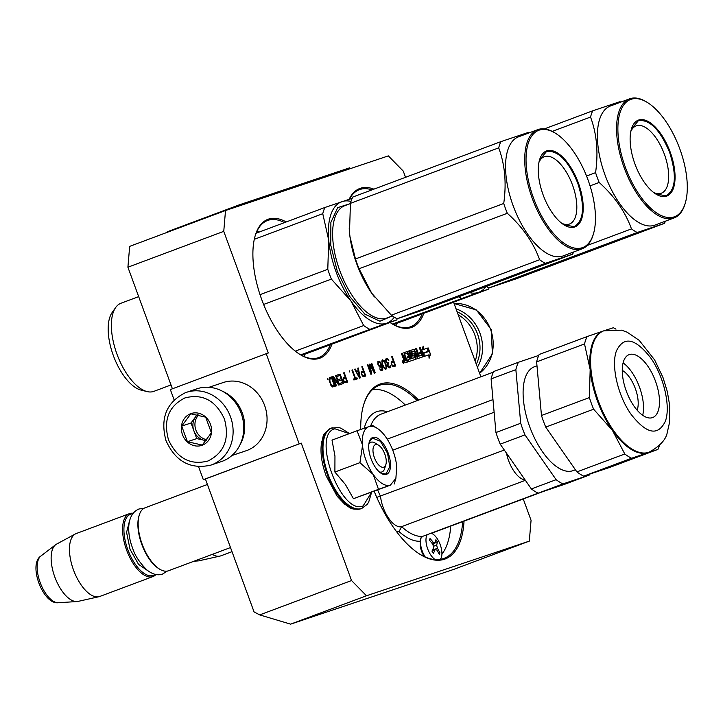 <?xml version="1.0" encoding="UTF-8"?>
<svg xmlns="http://www.w3.org/2000/svg" width="723" height="723" viewBox="0 0 723 723"><rect width="100%" height="100%" fill="white"/><g stroke="black" fill="none" stroke-linecap="round" stroke-linejoin="round"><path stroke-width="1.08" d="M360.723 429.453A93.33 42.802 -110.5 0 1 363.741 404.446A93.33 42.802 -110.5 0 1 380.379 383.931A93.33 42.802 -110.5 0 1 418.608 400.099M363.597 404.943A92.372 42.368 -110.5 0 1 379.277 385.359A92.372 42.368 -110.5 0 1 379.909 385.133A92.372 42.368 -110.5 0 1 417.234 400.614M349.164 199.259A74.135 33.999 -110.5 0 1 360.343 188.296A74.135 33.999 -110.5 0 1 373.881 189.155M349.417 199.177A73.177 33.565 -110.5 0 1 359.376 189.67A73.177 33.565 -110.5 0 1 359.873 189.498A73.177 33.565 -110.5 0 1 371.956 189.869M331.947 344.202A74.135 33.999 -110.5 0 1 299.792 354.351A74.135 33.999 -110.5 0 1 261.726 299.548A74.135 33.999 -110.5 0 1 255.291 235.409A74.135 33.999 -110.5 0 1 268.504 219.114A74.135 33.999 -110.5 0 1 286.209 221.952M255.138 235.906A73.177 33.565 -110.5 0 1 267.537 220.497A73.177 33.565 -110.5 0 1 268.034 220.316A73.177 33.565 -110.5 0 1 284.528 222.585M259.693 614.902L351.541 580.542L366.489 595.761L529.308 541.12L453.429 569.507L290.61 624.148L259.693 614.902L254.053 611.893L205.404 478.978L203.317 479.674L301.256 443.118L205.404 478.978M299.168 443.814L266.191 353.701L170.348 389.561L174.126 399.9M198.581 466.724L203.317 479.674M405.54 177.307L403.271 171.107L388.332 155.888L225.513 210.52L223.759 231.351L127.908 267.212L172.408 388.793M127.908 267.212L129.67 246.38L225.513 210.52M351.541 580.542L301.256 443.118M266.191 353.701L268.278 353.005L223.759 231.351M480.894 376.8L453.601 302.232M523.253 498.969L531.062 520.298L529.308 541.12M366.489 595.761L290.61 624.148M403.832 361.843A1.329 0.606 69.5 0 0 402.783 360.804A1.329 0.606 69.5 0 0 402.675 362.232A1.329 0.606 69.5 0 0 403.714 363.28A1.329 0.606 69.5 0 0 403.832 361.843M405.278 362.756L407.673 361.952L404.519 354.162L407.311 353.213L408.658 356.484L407.094 357.008L407.42 357.912L408.992 357.379L409.561 358.933L407.826 359.837L408.495 361.681L416.222 359.087L414.957 354.369L414.207 353.61L412.3 354.261L411.387 352.182L411.812 351.703L414.451 351.143L417.65 358.608L423.154 356.755L420.126 347.212L419.277 347.501L421.039 352.327L418.807 353.077L419.132 353.981L421.373 353.231L421.916 355.11L419.25 356.005L416.475 348.432L415.626 348.721L417.397 353.547L416.276 353.927L414.089 349.236L410.7 350.375L412.056 355.345L412.806 356.105L414.279 355.608L414.948 357.451L412.227 358.364L409.453 350.791L408.603 351.08L411.378 358.644L410.519 358.933L407.338 351.505L403.949 352.643L405.305 357.605L404.058 358.048L401.871 353.357L401.419 353.502L402.765 357.171A1.229 0.56 69.5 0 0 403.714 358.138A1.229 0.56 69.5 0 0 403.714 358.147A1.229 0.56 69.5 0 0 403.606 359.476L405.278 362.756M404.455 357.894L402.268 353.204L401.419 353.493M414.55 357.596L411.83 358.509L409.055 350.944L408.612 351.089M421.509 355.264L418.852 356.159L416.077 348.585L415.635 348.739M412.697 354.116L411.785 352.038M409.137 359.412L407.835 359.855M424.293 356.376L428.793 354.866L429.101 358.301L430.492 354.261L428.161 347.908L428.495 351.577L423.994 353.086L424.293 356.376M423.479 349.471L423.181 346.109L421.798 350.131L424.103 356.439L423.768 352.77L428.278 351.261L427.98 347.962L423.082 349.625L422.847 347.067M391.215 364.103L392.969 366.66L395.68 365.983L392.237 356.575L391.685 356.755L393.231 360.958L391.215 361.861L391.215 364.103M385.639 359.458L385.684 361.238L387.365 363.597L387.989 366.986L390.049 367.871L390.827 366.932L390.691 365.178L389.769 366.841L388.459 366.606L387.799 364.799L388.603 363.633L388.305 362.838L386.904 362.63L386.136 361.093L386.606 359.584L388.956 360.144L387.311 358.445L386.154 358.617L385.639 359.458M386.48 365.919L384.302 360.804L382.521 359.828L381.816 360.967L382.277 364.184L384.175 368.269L385.341 369.227L386.434 368.857L386.48 365.919L385.757 369.236M378.21 365.323L379.918 367.221L380.904 367.121L381.536 365.784L382.069 369.2L381.328 369.67L379.711 368.866L380.578 370.149L382.151 370.519L382.765 369.417L382.557 367.465L380.47 362.313L379.232 361.157L377.867 361.617L378.21 365.323M369.263 364.284L370.7 372.11L367.989 364.708L367.447 364.889L370.89 374.297L371.703 374.026L369.986 365.16L374.433 373.113L375.246 372.833L371.803 363.425L371.261 363.615L373.972 371.016L369.986 364.04L369.263 364.284L373.972 371.016M361.346 374.134L363.1 376.692L365.802 376.005L362.359 366.597L361.816 366.778L363.353 370.98L361.337 371.884L361.346 374.134M354.641 369.191L359.539 378.111L360.262 377.867L358.274 367.971L357.731 368.152L358.247 370.673L356.43 371.288L355.183 369.001L354.641 369.191L356.032 371.432L358.247 370.673M353.538 378.997L353.909 380L357.361 378.843L356.99 377.84L355.535 378.328L352.463 369.923L351.92 370.104L354.993 378.509L353.538 378.997L354.993 378.509M349.742 370.836L349.281 370.989L349.652 371.984L349.742 370.836L349.697 371.965M343.181 380.226L344.934 382.783L347.646 382.096L344.202 372.688L343.651 372.878L345.196 377.081L343.181 377.975L343.181 380.226M336.846 375.156L337.279 376.358L340.009 375.445L341.184 378.653L338.816 379.439L339.259 380.641L341.618 379.846L342.575 382.449L339.846 383.371L340.289 384.564L343.561 383.47L340.117 374.062L336.846 375.156M336.114 375.4L335.571 375.589L338.581 383.796L333.303 376.349L332.49 376.62L335.933 386.028L336.475 385.847L333.547 377.84L338.744 385.088L339.557 384.808L336.114 375.4L339.159 384.943M332.499 386.959L335.201 386.272L331.758 376.864L329.58 377.596L328.911 379.394L330.854 385.26L332.499 386.959M327.402 378.328L327.365 379.467M423.795 313.384A74.135 33.999 -110.5 0 1 391.631 323.524A74.135 33.999 -110.5 0 1 390.031 322.476M464.03 521.129A93.33 42.802 -110.5 0 1 419.765 554.18A93.33 42.802 -110.5 0 1 374.279 491.504M405.305 357.605L404.058 358.048M410.519 358.933L406.941 351.649L403.886 352.679M411.378 358.644L410.122 359.087M416.276 353.927L413.692 349.39L410.646 350.411M417.397 353.547L415.879 354.08M421.039 352.327L418.807 353.095M420.126 347.212L419.277 347.51M422.819 356.873L419.729 347.365M415.879 359.195L414.559 354.523L413.809 353.755L412.3 354.261M408.658 356.484L407.094 357.026M407.266 362.087L404.491 354.496M428.495 351.577L423.994 353.104M430.492 354.261L428.314 349.552M429.028 357.505L430.095 354.415M427.98 347.962L423.082 349.625M427.871 351.387L427.573 348.115M423.768 352.77L423.551 354.939M391.568 361.527L393.231 360.958M391.694 356.764L395.273 366.118M386.127 358.635L387.42 358.879L388.549 360.28M386.606 359.584L385.721 360.343L386.028 362.042L388.197 363.768M388.233 363.759L387.438 364.491L387.664 366.209L388.477 367.058L389.769 366.841M390.239 365.35L390.429 367.085L389.769 367.935M386.199 364.889L386.082 366.073M382.322 359.991L383.904 360.958L385.802 365.034M378.228 361.292L379.503 361.753L381.22 364.781L382.34 368.676L381.78 370.637M379.711 368.884L380.931 369.824L381.871 369.489M381.536 365.784L380.524 367.239M370.7 372.11L367.447 364.907M371.261 363.624L374.839 372.969M369.986 365.16L371.306 374.162M361.69 371.559L363.353 370.98M361.816 366.796L365.395 376.141M357.731 368.17L359.864 378.002M351.92 370.113L355.138 378.472L356.593 377.984L356.954 378.979M343.533 377.65L345.196 377.081M343.66 372.887L347.239 382.232M336.846 375.174L339.711 374.216L343.154 383.606M339.855 383.38L342.575 382.449M338.825 379.458L341.184 378.653M333.547 377.84L336.068 385.983M332.49 376.638L338.581 383.796M329.552 377.623L331.36 377.017L334.794 386.407M330.266 344.835A73.177 33.565 -110.5 0 1 318.816 357.56A73.177 33.565 -110.5 0 1 299.349 354.071M422.105 314.008A73.177 33.565 -110.5 0 1 410.664 326.742A73.177 33.565 -110.5 0 1 391.197 323.244M462.657 521.635A92.372 42.368 -110.5 0 1 444.012 558.382A92.372 42.368 -110.5 0 1 419.331 553.899M402.521 361.31L402.774 362.476M402.684 361.247L403.19 361.943L403.181 361.084L403.823 362.829L403.172 363.063L403.091 362.359M405.91 360.497L404.772 360.876L403.967 359.087L405.63 358.509L405.91 360.497M417.867 356.484L417.008 356.773L416.204 354.975L417.722 354.451L418.265 356.331L417.008 356.773M392.643 365.892L394.767 365.16L392.291 365.784L391.306 363.642L391.938 362.738L393.664 362.16L394.767 365.16M384.672 368.341L385.594 368.242L384.672 368.341L383.443 366.95L382.051 363.154L382.106 361.337L382.883 360.831L384.636 362.268L385.675 364.844L386.1 367.392L385.594 368.242M379.991 366.299L378.364 364.374L378.527 362.295L377.804 363.226L377.966 364.519L379.25 366.344L380.623 366.082L379.593 366.453M362.765 375.915L364.889 375.183L362.422 375.806L361.437 373.664L362.069 372.761L363.796 372.182L364.889 375.183M356.412 372.2L359.611 377.189L356.412 372.2M344.609 382.006L346.733 381.283L344.256 381.898L343.271 379.756L343.904 378.861L345.63 378.283L346.733 381.283M332.58 385.802L331.324 384.88L329.842 381.102L330.022 378.798L329.245 380.425L330.926 385.025L332.182 385.955L334.216 385.26L332.182 385.955M406.308 360.352L404.772 360.876M404.365 358.933L405.169 360.732M416.602 354.83L417.415 356.62M393.041 365.739L392.291 365.784M392.697 365.63L391.965 365.44M392.363 365.296L391.658 364.871M392.056 364.726L391.432 364.275M391.839 364.121L391.306 363.642M385.07 368.188L384.247 368.034M384.645 367.88L383.443 366.95M383.85 366.805L382.919 365.784M383.317 365.63L382.404 364.383M382.801 364.229L382.051 363.154M382.458 363L381.979 361.825M378.527 362.295L379.503 362.187L380.641 363.606L380.623 366.082M363.163 375.77L362.422 375.806M362.819 375.653L362.096 375.463M362.494 375.318L361.78 374.894M362.178 374.749L361.563 374.297M361.961 374.143L361.437 373.664M356.81 372.056L358.445 371.505L359.611 377.189M345.007 381.861L344.256 381.898M344.663 381.753L343.931 381.563M344.329 381.41L343.624 380.994M344.021 380.84L343.407 380.388M343.805 380.244L343.271 379.756M330.022 378.798L331.658 378.246L334.216 385.26M194.116 561.175L197.994 560.931A30.646 14.053 -110.5 0 0 199.06 560.777L219.982 556.086A33.592 15.409 -110.5 0 0 220.687 555.897A33.592 15.409 69.5 0 0 220.922 555.815A33.592 15.409 69.5 0 0 221.148 555.725M219.982 556.086A33.592 15.409 -110.5 0 1 212.273 554.378M197.994 560.931A30.646 14.053 -110.5 0 1 195.454 560.668M383.732 467.175A11.993 5.504 69.5 0 0 385.874 464.537A11.993 5.504 69.5 0 0 378.671 445.287A11.993 5.504 69.5 0 0 375.49 444.645A11.993 5.504 -110.5 0 0 374.397 457.659A11.993 5.504 -110.5 0 0 383.732 467.175M159.403 569.01A33.592 15.409 -110.5 0 1 139.241 515.119L138.943 516.114A32.625 14.966 -110.5 0 0 158.527 568.459L159.403 569.01A33.592 15.409 -110.5 0 0 168.314 570.827A33.592 15.409 69.5 0 0 168.54 570.745A33.592 15.409 69.5 0 0 168.766 570.655M139.241 515.119A33.592 15.409 -110.5 0 1 144.998 507.826A33.592 15.409 -110.5 0 1 145.224 507.745M132.58 513.818A32.625 14.966 69.5 0 0 130.782 514.17A32.625 14.966 -110.5 0 0 127.799 549.57A32.625 14.966 -110.5 0 0 153.204 575.454A32.625 14.966 69.5 0 0 155.237 574.369M133.014 513.249A33.592 15.409 69.5 0 0 129.652 513.565A33.592 15.409 -110.5 0 0 129.426 513.646A33.592 15.409 -110.5 0 0 126.67 550.257A33.592 15.409 -110.5 0 0 152.734 576.647A33.592 15.409 69.5 0 0 152.969 576.565A33.592 15.409 69.5 0 0 155.942 574.514M58.346 602.72C43.064 604.979 27.854 564.311 40.877 556.032A25.169 11.541 -110.5 0 0 40.289 582.865A25.169 11.541 -110.5 0 0 58.346 602.72L76.927 601.554A30.646 14.053 -110.5 0 0 77.994 601.409L98.915 596.719A33.592 15.409 -110.5 0 0 99.62 596.52A33.592 15.409 69.5 0 0 99.846 596.439A33.592 15.409 69.5 0 0 100.072 596.348M98.915 596.719A33.592 15.409 -110.5 0 1 73.647 570.384A33.592 15.409 -110.5 0 1 75.418 533.926A33.592 15.409 -110.5 0 1 76.313 533.52A33.592 15.409 -110.5 0 1 76.539 533.438M76.927 601.554A30.646 14.053 -110.5 0 1 54.948 577.379A30.646 14.053 -110.5 0 1 55.653 544.708A30.646 14.053 -110.5 0 1 56.566 544.121L75.418 533.926M366.046 460.461A31.188 14.306 69.5 0 0 373.222 474.496L359.927 462.666L362.53 445.549A31.188 14.306 69.5 0 0 366.046 460.461M368.866 444.049A15.834 7.266 -110.5 0 1 370.863 442.277A15.834 7.266 -110.5 0 1 377.072 444.591M385.124 466.109A15.834 7.266 -110.5 0 1 381.961 471.938A15.834 7.266 -110.5 0 1 379.286 471.902M371.387 492.589L363.145 505.892C340.976 516.005 311.017 434.152 334.93 428.802L349.336 433.637M371.053 458.78A19.675 9.019 -110.5 0 1 369.345 441.762A19.675 9.019 -110.5 0 1 377.849 438.364A19.675 9.019 -110.5 0 1 388.17 453.032A19.675 9.019 -110.5 0 1 389.742 470.492A19.675 9.019 -110.5 0 1 381.157 473.321A19.675 9.019 -110.5 0 1 371.053 458.78M395.888 478.337L396.719 466.606A31.188 14.306 69.5 0 0 386.199 437.605L385.811 437.044A31.188 14.306 -110.5 0 0 377.162 428.305A31.188 14.306 -110.5 0 0 369.055 426.57L368.73 426.678A31.188 14.306 -110.5 0 0 362.476 444.871L357.045 430.754L332.011 440.117L334.957 456.005L334.894 472.038L345.431 484.537L353.448 498.698L390.33 485.196C385.07 486.552 379.367 482.982 373.222 474.496L378.481 489.326L390.33 485.196L395.888 478.337L394.143 484.076M362.476 444.871L362.53 445.549M353.448 498.698L378.481 489.326M334.894 472.038L359.927 462.666M357.045 430.754L368.73 426.678M369.055 426.57L372.716 425.495L374.162 426.407M395.138 480.84L394.622 482.612M369.263 442.024L372.49 438.084L380.37 441.247L387.564 453.258L389.787 466.706L385.937 474.035L380.922 473.176M457.108 311.821A36.466 32.399 71.4 0 1 476.294 364.229M456.023 308.838A38.391 34.108 71.4 0 1 477.406 367.266M210.764 465.151A38.391 34.108 -108.6 0 0 211.74 464.808A38.391 34.108 -108.6 0 0 230.7 417.361A38.391 34.108 -108.6 0 0 186.344 392.372L185.332 392.725C166.489 402.25 160.027 418.174 165.956 440.497C175.355 461.41 190.294 469.634 210.764 465.151L221.41 461.581A38.391 34.108 -108.6 0 0 222.386 461.238A38.391 34.108 -108.6 0 0 241.346 413.782A38.391 34.108 -108.6 0 0 196.981 388.793L186.344 392.372A38.391 34.108 -108.6 0 0 185.359 392.716M208.007 461.003C224.302 452.779 229.769 438.78 224.419 419.006C215.752 400.47 202.585 393.439 184.925 397.921C168.631 406.145 163.154 420.144 168.513 439.918C177.18 458.454 190.339 465.485 208.007 461.003M202.232 445.232A16.792 14.921 -108.6 0 0 210.447 424.229A16.792 14.921 -108.6 0 0 190.691 413.692A16.792 14.921 -108.6 0 0 182.485 434.695A16.792 14.921 -108.6 0 0 202.232 445.232M202.25 445.043L211.378 432.761L205.666 417.153L190.827 413.827L181.708 426.118L187.42 441.726L202.25 445.043M187.42 441.726L196.737 438.599L206.118 440.696M181.708 426.118L191.026 422.991L196.737 438.599M197.144 414.74L191.026 422.991M197.487 414.803A14.397 12.788 -108.6 0 0 195.581 416.846A14.397 12.788 -108.6 0 0 193.881 430.791A14.397 12.788 -108.6 0 0 204.148 440.262A14.397 12.788 -108.6 0 0 206.254 440.542M198.572 415.029A14.397 12.788 -108.6 0 0 195.77 429.733A14.397 12.788 -108.6 0 0 206.914 439.72M475.147 361.111A35.987 31.975 -108.6 0 0 458.192 314.776M221.961 390.989A35.987 31.975 71.4 0 1 240.009 444.772M209.001 387.293L223.217 382.53A35.987 31.975 71.4 0 1 264.799 405.955A35.987 31.975 71.4 0 1 247.031 450.438A35.987 31.975 71.4 0 1 246.118 450.763L231.902 455.535M427.248 534.64A14.397 6.606 -110.5 0 0 430.998 555.345A14.397 6.606 69.5 0 0 435.201 559.584M440.262 559.376A14.397 6.606 69.5 0 0 436.9 538.192A14.397 6.606 -110.5 0 0 431.044 533.222M436.638 540.777L437.37 541.843A67.158 29.028 145.2 0 1 436.674 545.097L437.415 548.305A67.158 52.146 19 0 1 439.9 552.743A66.489 28.73 145.2 0 1 439.313 554.46A67.158 52.146 -161 0 0 436.828 550.022L435.101 549.67A67.158 29.028 145.2 0 1 433.439 553.285L431.956 551.152A67.158 29.028 -34.8 0 0 433.619 547.546L432.869 544.338A67.158 52.146 -161 0 0 429.426 540.253A66.489 28.73 -34.8 0 0 430.013 538.536A67.158 52.146 19 0 1 433.466 542.621L435.192 542.964A67.158 29.028 -34.8 0 0 435.888 539.72L436.638 540.777M432.336 550.384L435.535 549.191L432.137 550.781M432.761 544.202L435.192 542.964M435.282 542.63L437.37 541.843M433.303 545.034L433.719 543.841M433.628 549.905L433.529 549.76A2.395 1.103 -110.5 0 1 433.05 548.865M438.662 553.212L439.9 552.743M441.916 554.17A91.17 41.817 69.5 0 0 447.429 543.533A91.17 41.817 69.5 0 0 450.745 526.091M405.323 405.07A91.17 41.817 69.5 0 0 372.444 389.652M504.293 450.022L376.764 497.388M392.743 450.185L494.116 412.255M387.221 439.159L492.969 399.593M420.967 538.102L422.675 536.358L538.12 493.167A71.496 32.788 -110.5 0 1 531.369 488.938L500.199 444.148A71.496 32.788 -110.5 0 1 495.951 432.526L491.107 378.906A71.496 32.788 -110.5 0 1 492.236 375.02A71.496 32.788 -110.5 0 1 493.637 371.532L518.4 362.268A71.496 32.788 69.5 0 0 516.99 365.757A71.496 32.788 69.5 0 0 515.861 369.643L491.107 378.906M420.506 541.202A68.613 31.469 -110.5 0 1 399.051 531.586L401.608 526.633L525.377 480.325M506.498 453.204A23.995 11.008 69.5 0 0 525.07 479.882M431.396 533.33L543.479 491.396M659.475 445.386A71.496 32.788 69.5 0 1 659.304 445.91A71.496 32.788 -110.5 0 1 657.903 449.399L631.577 458.237A71.496 32.788 -110.5 0 1 624.789 453.99L612.426 430.384A64.781 29.706 -110.5 0 1 590.167 369.561A64.781 29.706 -110.5 0 1 592.336 343.832A64.781 29.706 69.5 0 1 603.009 331.107L603.804 330.809A64.781 29.706 69.5 0 0 593.14 343.533A64.781 29.706 69.5 0 0 605.268 416.8A64.781 29.706 69.5 0 0 649.2 452.155C660.099 446.028 666.136 439.403 667.311 432.264L669.579 422.295L669.715 405.702L667.32 391.604L662.991 377.533L654.64 359.927L639.177 340.316L627.076 332.155L621.653 330.176L603.804 330.809M649.2 452.155L648.404 452.453A64.781 29.706 -110.5 0 1 647.962 452.607A64.781 29.706 -110.5 0 1 612.426 430.384L593.619 409.2A71.496 32.788 -110.5 0 1 589.362 397.578L590.167 369.561L584.518 343.949A71.496 32.788 -110.5 0 1 585.648 340.063A71.496 32.788 -110.5 0 1 587.058 336.584L539.168 354.496A71.496 32.788 -110.5 0 0 537.758 357.984A71.496 32.788 -110.5 0 0 536.629 361.871L541.473 415.499A71.496 32.788 -110.5 0 0 545.729 427.112L576.9 471.902L624.789 453.99M518.4 362.268L538.743 355.436M515.861 369.643L520.705 423.262L495.951 432.526M520.705 423.262A71.496 32.788 -110.5 0 0 524.961 434.885L500.199 444.148M524.961 434.885L556.132 479.674L531.369 488.938M562.919 483.922L538.156 493.185L564.482 484.347L589.245 475.083L562.919 483.922A71.496 32.788 -110.5 0 1 556.132 479.674M589.245 475.083A71.496 32.788 69.5 0 0 589.67 474.143M536.981 365.802L534.396 366.769A55.418 25.422 69.5 0 0 525.269 377.65A55.418 25.422 -110.5 0 0 535.653 440.334A55.418 25.422 -110.5 0 0 573.24 470.583L575.409 469.769M615.996 329.173A71.496 32.788 69.5 0 0 613.375 327.745L606.163 330.05M584.518 343.949L536.629 361.871M587.058 336.584L603.443 330.953M593.619 409.2L545.729 427.112M631.577 458.237L583.687 476.15A71.496 32.788 -110.5 0 1 576.9 471.902M657.903 449.399L610.004 467.32L583.687 476.15M589.362 397.578L541.473 415.499M658.183 410.962A33.592 15.409 69.5 0 0 651.893 372.978A33.592 15.409 69.5 0 0 629.109 354.641A33.592 15.409 69.5 0 0 623.578 361.238A33.592 15.409 -110.5 0 0 629.869 399.232A33.592 15.409 -110.5 0 0 652.652 417.56A33.592 15.409 -110.5 0 0 658.183 410.962M642.693 415.291A33.592 15.409 69.5 0 0 623.09 362.892M637.144 410.176A23.995 11.008 -110.5 0 0 637.261 409.842A23.995 11.008 69.5 0 0 635.11 387.953A23.995 11.008 69.5 0 0 622.259 370.393M485.955 286.588A64.781 29.706 -110.5 0 1 478.364 292.435L392.526 324.031M489.082 287.917A71.975 33.014 -110.5 0 1 488.558 289.155L478.364 292.435A64.781 29.706 -110.5 0 1 469.679 292.67M488.558 289.155L393.556 324.591M461.265 298.31A71.975 33.014 -110.5 0 1 458.617 296.81M620.804 102.106A71.975 33.014 69.5 0 0 619.982 101.672L592.679 110.827A71.975 33.014 69.5 0 0 590.546 117.054C596.782 133.882 598.463 152.408 595.571 172.661A71.975 33.014 69.5 0 0 597.279 177.587A71.975 33.014 69.5 0 0 599.15 182.458L590.049 185.865M599.15 182.458C614.496 196.231 625.268 211.712 631.477 228.902A71.975 33.014 69.5 0 0 637.198 232.49L664.5 223.326A71.975 33.014 69.5 0 0 665.359 221.202M647.681 102.666L646.805 102.124A63.579 29.164 69.5 0 0 629.516 98.852L610.348 106.019A63.579 29.164 -110.5 0 0 604.97 174.849A63.579 29.164 69.5 0 0 654.902 225.115L674.071 217.948A63.579 29.164 69.5 0 0 684.97 204.121L685.268 203.136A62.621 28.721 69.5 0 0 679.828 148.956A62.621 28.721 69.5 0 0 647.681 102.666A62.621 28.721 69.5 0 0 620.352 111.694A62.621 28.721 69.5 0 0 625.35 167.239A62.621 28.721 69.5 0 0 658.201 213.954A62.621 28.721 69.5 0 0 685.268 203.136M486.299 286.453A71.975 33.014 69.5 0 0 488.947 287.953L516.24 278.798L664.5 223.326M592.679 110.827L544.392 128.902M590.546 117.054L552.227 131.387M595.571 172.661L586.552 176.032M631.477 228.902L587.347 245.413M637.198 232.49L488.947 287.953M629.516 98.852A63.579 29.164 69.5 0 0 624.139 167.682A63.579 29.164 69.5 0 0 674.071 217.948M634.957 164.013A40.542 18.599 -110.5 0 1 631.432 128.938A40.542 18.599 -110.5 0 1 648.965 121.934A40.542 18.599 -110.5 0 1 670.23 152.182A40.542 18.599 -110.5 0 1 673.465 188.143A40.542 18.599 -110.5 0 1 655.77 193.99A40.542 18.599 -110.5 0 1 634.957 164.013M630.799 131.514A35.942 16.484 69.5 0 1 636.168 125.874A35.942 16.484 69.5 0 1 664.392 154.288A35.942 16.484 -110.5 0 1 661.355 193.195A35.942 16.484 -110.5 0 1 653.592 192.454M631.342 129.254L638.427 120.624C649.823 119.304 660.226 129.896 669.625 152.399C676.954 175.599 675.734 190.086 665.964 195.87L655.499 193.809M327.781 269.308L328.73 240.208A64.781 29.706 69.5 0 0 336.087 271.893A64.781 29.706 69.5 0 0 350.989 301.039L331.369 279.105A71.975 33.014 -110.5 0 1 329.489 274.234A71.975 33.014 -110.5 0 1 327.781 269.308L260.018 294.659M394.279 317.171A64.781 29.706 -110.5 0 1 386.525 323.262L300.678 354.848M397.234 318.735A71.975 33.014 -110.5 0 1 396.71 319.973L386.525 323.262A64.781 29.706 -110.5 0 1 350.989 301.039L363.687 325.549L295.291 351.143M396.71 319.973L301.717 355.409M369.417 329.137A71.975 33.014 -110.5 0 1 363.687 325.549M331.369 279.105L263.615 304.455M352.191 198.319L324.898 207.483A71.975 33.014 -110.5 0 0 322.756 213.701L328.73 240.208A64.781 29.706 -110.5 0 1 342.006 201.609A64.781 29.706 -110.5 0 1 350.98 201.437M322.756 213.701L254.288 239.313M391.848 316.15L379.955 321.211L364.808 314.098L349.543 296.285L337.334 271.468L330.754 245.224L330.881 222.413L337.686 207.618L349.815 203.796M324.898 207.483L256.087 233.222M115.68 307.51A47.022 21.563 -110.5 0 0 116.972 354.162A47.022 21.563 69.5 0 0 147.14 391.595L141.202 390.14A43.425 19.919 -110.5 0 1 113.348 355.58A43.425 19.919 -110.5 0 1 112.155 312.499L115.68 307.51A47.022 21.563 -110.5 0 1 120.949 303.253L138.68 296.629M147.14 391.595A47.022 21.563 69.5 0 0 153.909 391.342L170.999 384.943M528.956 132.933A71.975 33.014 69.5 0 0 528.133 132.49L500.84 141.654A71.975 33.014 69.5 0 0 498.698 147.872C504.943 164.699 506.615 183.235 503.723 203.479A71.975 33.014 69.5 0 0 505.431 208.405A71.975 33.014 69.5 0 0 507.311 213.285L359.051 268.748L371.721 293.222A64.781 29.706 -110.5 0 1 370.321 291.161A64.781 29.706 -110.5 0 1 356.846 264.121A64.781 29.706 -110.5 0 1 349.977 236.783A64.781 29.706 -110.5 0 1 349.498 232.499L349.977 236.701L355.463 258.951A71.975 33.014 69.5 0 0 357.18 263.877A71.975 33.014 69.5 0 0 359.051 268.748M507.311 213.285C522.648 227.049 533.42 242.53 539.629 259.729A71.975 33.014 69.5 0 0 545.359 263.308L572.652 254.144A71.975 33.014 69.5 0 0 573.52 252.029M555.833 133.493L554.966 132.942A63.579 29.164 69.5 0 0 537.668 129.67L518.499 136.846A63.579 29.164 -110.5 0 0 513.122 205.675A63.579 29.164 69.5 0 0 563.054 255.942L582.223 248.766A63.579 29.164 69.5 0 0 593.122 234.948L593.42 233.963A62.621 28.721 69.5 0 0 587.989 179.774A62.621 28.721 69.5 0 0 555.833 133.493A62.621 28.721 69.5 0 0 528.513 142.512A62.621 28.721 69.5 0 0 533.502 198.066A62.621 28.721 69.5 0 0 566.353 244.772A62.621 28.721 69.5 0 0 593.42 233.963M371.721 293.222L391.369 315.192A71.975 33.014 69.5 0 0 397.099 318.78L424.392 309.616L572.652 254.144M371.785 293.312A64.781 29.706 69.5 0 0 374.46 296.963M500.84 141.654L352.58 197.126A71.975 33.014 69.5 0 0 350.438 203.344L349.498 232.499M349.218 228.522A64.781 29.706 69.5 0 0 349.489 232.381M498.698 147.872L350.438 203.344M503.723 203.479L355.463 258.951M539.629 259.729L391.369 315.192M545.359 263.308L397.099 318.78M537.668 129.67A63.579 29.164 69.5 0 0 532.291 198.5A63.579 29.164 69.5 0 0 582.223 248.766M543.109 194.839A40.542 18.599 -110.5 0 1 539.584 159.756A40.542 18.599 -110.5 0 1 557.117 152.752A40.542 18.599 -110.5 0 1 578.382 183A40.542 18.599 -110.5 0 1 581.617 218.97A40.542 18.599 -110.5 0 1 563.922 224.808A40.542 18.599 -110.5 0 1 543.109 194.839M538.951 162.341A35.942 16.484 69.5 0 1 544.32 156.692A35.942 16.484 69.5 0 1 572.544 185.106A35.942 16.484 -110.5 0 1 569.507 224.013A35.942 16.484 -110.5 0 1 561.753 223.28M539.494 160.081L546.579 151.45C557.984 150.122 568.377 160.714 577.776 183.217C585.106 206.417 583.886 220.913 574.116 226.688L563.651 224.636M167.42 232.264L167.248 231.794L239.132 204.898L349.76 167.772L350.104 168.712M239.476 205.838L239.132 204.898M303.823 356.43A73.177 33.565 69.5 0 0 304.717 354.369M258.97 232.146A73.177 33.565 69.5 0 0 256.972 231.197M395.671 325.603A73.177 33.565 69.5 0 0 396.556 323.552M129.571 520.677L126.57 532.363L130.041 549.281L138.527 564.329L148.468 571.17M360.822 508.784A42.946 19.693 -110.5 0 1 327.501 475.047A42.946 19.693 -110.5 0 1 331.017 428.233C320.931 434.803 323.994 436.493 321.636 441.997C320.018 451.92 321.527 463.226 326.172 475.942L337.126 496.222L344.844 504.338C350.185 507.094 349.426 510.194 360.75 508.811L361.111 508.685A42.946 19.693 -110.5 0 1 360.822 508.784M331.378 428.106A42.946 19.693 -110.5 0 1 333.059 427.727M371.541 492.526L368.685 502.124L367.23 504.338L361.834 508.414A42.946 19.693 -110.5 0 1 361.536 508.513A42.946 19.693 -110.5 0 1 328.215 474.776A42.946 19.693 -110.5 0 1 331.73 427.971A42.946 19.693 -110.5 0 1 332.029 427.862M454.098 303.57A38.391 34.108 71.4 0 1 490.592 329.525A38.391 34.108 71.4 0 1 479.593 373.249M425.241 557.008A14.397 6.606 -110.5 0 1 421.41 537.306M433.692 546.208L436.674 545.097M433.529 549.76L437.415 548.305M431.956 543.181L433.466 542.621M422.675 536.358A64.781 29.706 -110.5 0 1 401.608 526.633A23.995 11.008 69.5 0 1 380.524 496.33A64.781 29.706 -110.5 0 1 377.786 490.194M387.492 411.749A68.613 31.469 69.5 0 0 364.229 428.224M432.426 533.791A68.613 31.469 69.5 0 0 433.131 532.679M396.439 531.495A27.826 12.761 69.5 0 0 399.051 531.586M493.366 372.128L380.958 414.189A64.781 29.706 69.5 0 0 370.601 426.064M665.35 421.265C670.89 406.624 663.822 376.195 650.619 357.795C635.174 338.111 623.777 335.834 616.412 350.944C610.872 365.585 617.939 396.014 631.143 414.415C646.588 434.089 657.984 436.376 665.35 421.265M392.417 315.942L386.877 318.012A59.982 27.51 -110.5 0 1 339.765 270.592A59.982 27.51 -110.5 0 1 344.844 205.657L350.411 203.579M232.011 551.667L220.922 555.815M378.671 445.287L375.174 443.091M385.874 464.537L384.681 468.495M230.501 547.555L168.54 570.745M207.42 484.473L144.998 507.826M152.969 576.565L99.846 596.439M129.426 513.646L76.313 533.52M40.877 556.032L55.653 544.708M349.489 433.583L341.003 428.206L338.463 427.492L331.017 428.233M361.834 508.414L361.111 508.685M377.162 428.305L372.833 425.567M454.08 303.543L476.349 309.914L491.107 329.39L492.417 353.863L479.611 373.294M167.347 571.071L162.476 574.107C157.515 575.77 152.201 574.288 146.543 569.661C139.295 562.187 134.686 555.083 132.707 548.377C127.076 534.17 125.947 514.487 139.006 508.974L143.886 508.359M424.021 556.457L421.572 551.468L420.162 546.353L420.325 539.06L421.789 536.43"/></g></svg>
